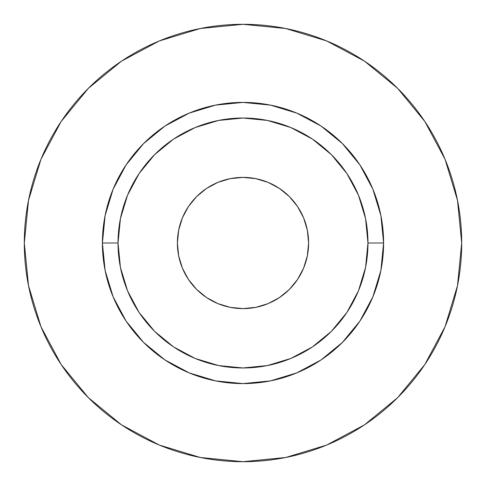 <?xml version="1.0" encoding="UTF-8"?>
<svg xmlns="http://www.w3.org/2000/svg" width="486" height="486" viewBox="0 0 486 486"><rect width="100%" height="100%" fill="white"/><g stroke="black" fill="none" stroke-linecap="round" stroke-linejoin="round"><path stroke-width="0.73" d="M308.61 243A65.61 65.61 0 0 1 243 308.61A65.61 65.61 0 0 1 177.39 243L178.654 230.2L182.384 217.892L188.447 206.55L196.605 196.605L206.55 188.447L217.892 182.384L230.2 178.654L243 177.39L255.8 178.654L268.108 182.384L279.45 188.447L289.395 196.605L297.554 206.55L303.616 217.892L307.346 230.2L308.61 243L307.346 255.8L303.616 268.108L297.554 279.45L289.395 289.395L279.45 297.554L268.108 303.616L255.8 307.346L243 308.61L230.2 307.346L217.892 303.616L206.55 297.554L196.605 289.395L188.447 279.45L182.384 268.108L178.654 255.8L177.39 243A65.61 65.61 0 0 1 243 177.39A65.61 65.61 0 0 1 308.61 243M367.969 243L383.594 243A140.594 140.594 0 0 1 243 383.594A140.594 140.594 0 0 1 102.406 243L118.031 243A124.969 124.969 0 0 1 243 118.031A124.969 124.969 0 0 1 367.969 243A124.969 124.969 0 0 1 243 367.969A124.969 124.969 0 0 1 118.031 243L120.431 267.379L127.539 290.822L139.087 312.431L154.633 331.367L173.569 346.913L195.178 358.461L218.621 365.569L243 367.969L267.379 365.569L290.822 358.461L312.431 346.913L331.367 331.367L346.913 312.431L358.461 290.822L365.569 267.379L367.969 243L365.569 218.621L358.461 195.178L346.913 173.569L331.367 154.633L312.431 139.087L290.822 127.539L267.379 120.431L243 118.031L218.621 120.431L195.178 127.539L173.569 139.087L154.633 154.633L139.087 173.569L127.539 195.178L120.431 218.621L118.031 243L102.406 243L105.11 215.571L113.11 189.2L126.099 164.894L143.589 143.589L164.894 126.099L189.2 113.11L215.571 105.11L243 102.406L270.429 105.11L296.8 113.11L321.106 126.099L342.411 143.589L359.901 164.894L372.89 189.2L380.89 215.571L383.594 243L380.89 270.429L372.89 296.8L359.901 321.106L342.411 342.411L321.106 359.901L296.8 372.89L270.429 380.89L243 383.594L215.571 380.89L189.2 372.89L164.894 359.901L143.589 342.411L126.099 321.106L113.11 296.8L105.11 270.429L102.406 243A140.594 140.594 0 0 1 243 102.406A140.594 140.594 0 0 1 383.594 243L367.969 243M24.3 243A218.7 218.7 0 0 1 243 24.3A218.7 218.7 0 0 1 461.7 243A218.7 218.7 0 0 1 243 461.7A218.7 218.7 0 0 1 24.3 243L28.504 285.665L40.946 326.695L61.157 364.506L88.355 397.645L121.494 424.843L159.305 445.055L200.335 457.496L243 461.7L285.665 457.496L326.695 445.055L364.506 424.843L397.645 397.645L424.843 364.506L445.055 326.695L457.496 285.665L461.7 243L457.496 200.335L445.055 159.305L424.843 121.494L397.645 88.355L364.506 61.157L326.695 40.946L285.665 28.504L243 24.3L200.335 28.504L159.305 40.946L121.494 61.157L88.355 88.355L61.157 121.494L40.946 159.305L28.504 200.335L24.3 243M424.843 121.494L397.645 88.355L364.561 61.2M121.494 61.157L88.355 88.355L61.2 121.439M61.157 364.506L88.355 397.645L121.439 424.8M364.506 424.843L397.645 397.645L424.8 364.561"/></g></svg>
